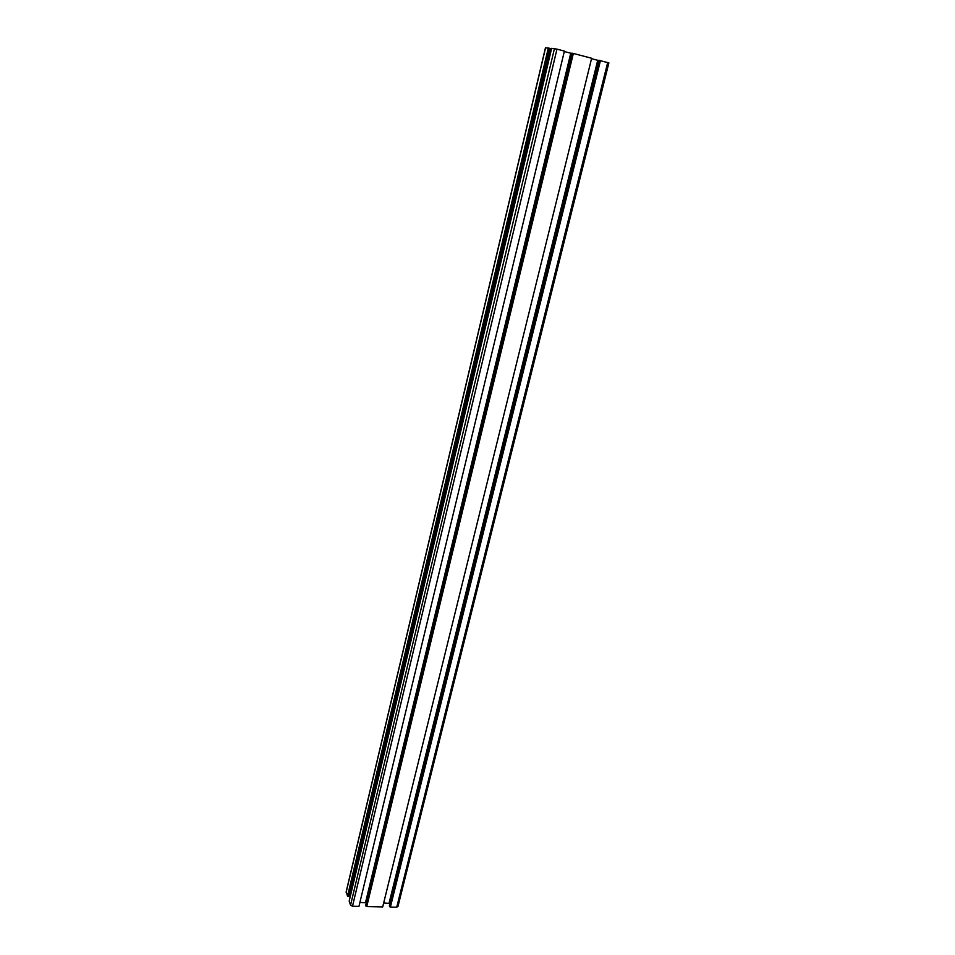 <?xml version="1.0" encoding="UTF-8"?>
<svg xmlns="http://www.w3.org/2000/svg" width="955" height="955" viewBox="0 0 955 955"><rect width="100%" height="100%" fill="white"/><g stroke="black" fill="none" stroke-linecap="round" stroke-linejoin="round"><path stroke-width="1.43" d="M397.889 906.295L396.719 907.25L390.392 907.107L389.342 905.985L598.916 60.296L608.729 62.863M389.974 903.442L384.041 903.012M591.634 58.303L382.8 906.522M382.704 906.916L366.744 906.546L365.717 905.436L571.83 53.17L573.346 53.444L591.646 58.255L382.704 906.916M366.35 902.821L360.31 902.427M564.393 51.14L359.056 905.973M358.961 906.367L352.502 906.211L350.557 905.173L349.172 901.114L551.656 48.323L556.98 49.135L564.405 51.093L358.961 906.367M350.664 894.823L349.84 894.811M348.277 896.661L549.316 48.227L550.581 48.562L349.387 896.697L347.513 896.256L346.295 891.672M549.316 48.227L545.568 47.822M551.489 49.015L550.534 48.777M571.759 53.468L564.763 51.654M598.845 60.583L591.981 58.804M390.392 907.107L600.456 60.571M390.237 906.701L600.158 60.547M389.604 906.689L599.442 60.356M366.744 906.546L573.346 53.444M366.601 906.152L573.06 53.42M365.968 906.128L572.332 53.229M348.145 896.268L549.041 48.204M347.513 896.256L548.313 48.013M396.719 907.25L607.702 62.481M389.676 903.287L598.463 60.499M389.067 903.132L597.723 60.32M366.135 902.714L571.484 53.396M365.526 902.559L570.744 53.229M352.502 906.211L556.98 49.135M350.557 905.173L554.449 48.586M346.152 892.28L545.58 47.75M397.925 906.629L608.884 62.863M346.128 891.982L545.472 47.762"/></g></svg>
